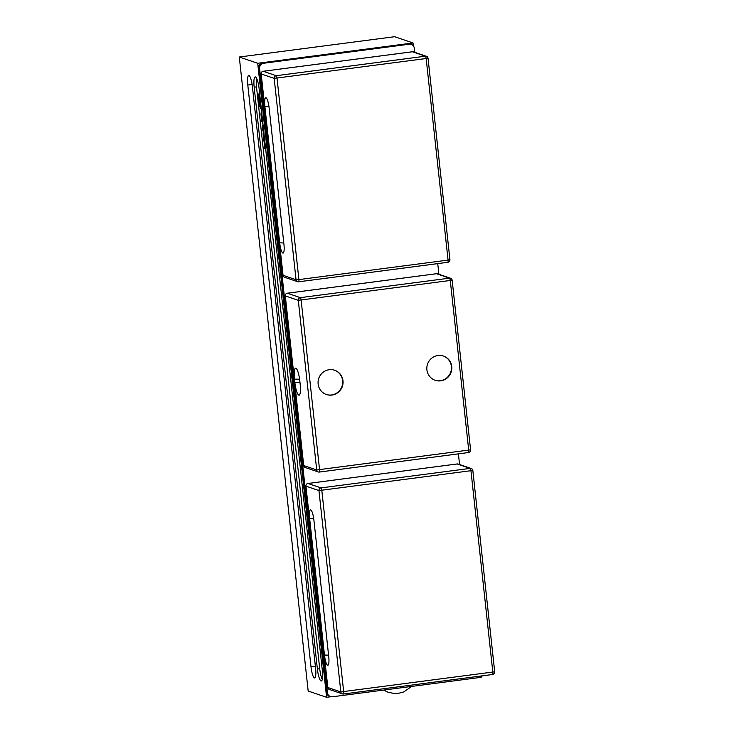 <?xml version="1.0" encoding="UTF-8"?>
<svg xmlns="http://www.w3.org/2000/svg" width="734" height="734" viewBox="0 0 734 734"><rect width="100%" height="100%" fill="white"/><g stroke="black" fill="none" stroke-linecap="round" stroke-linejoin="round"><path stroke-width="1.1" d="M331.089 696.713L326.593 697.3L308.17 691.033L239.293 57.013L394.608 36.7L413.031 42.967L413.352 45.912M481.788 675.913L481.908 676.987L479.44 677.308M262.68 121.495L261.699 121.293L261.497 119.413L262.212 119.651L262.414 119.055M261.91 119.55L262.093 121.238L262.671 121.44M263.139 125.743L262.414 121.532M262.57 125.679L262.396 127.716L262.166 125.542L262.873 125.78M263.387 128.055L262.396 127.716M262.79 127.661L263.368 127.863M261.818 114.366L261.9 114.357A2.642 0.56 -97.5 0 0 261.818 114.366A2.642 0.56 -97.5 0 0 261.543 115.1L261.891 118.688L261.405 118.523L261.02 114.743A4.542 0.954 82.5 0 1 261.543 112.146A4.542 0.954 82.5 0 1 261.662 112.174M261.68 112.32A4.542 0.954 -97.5 0 0 261.405 114.697L261.873 118.504M264.855 141.488L263.855 141.157L263.616 138.882L264.607 139.221M264.02 139.02L264.249 141.102L264.827 141.304M263.735 131.212L262.744 130.872L262.524 128.9L263.515 129.239M262.937 129.037L263.13 130.826L263.717 131.019M260.166 98.374A3.257 0.688 -97.5 0 0 260.12 100.907M260.396 100.503L260.487 104.127A3.257 0.688 82.5 0 1 259.689 100.54A3.257 0.688 82.5 0 1 260.038 98.053A3.257 0.688 82.5 0 1 260.139 98.072M265.176 144.515L264.671 148.617L264.341 145.626L264.882 141.754M265.029 143.167L264.882 146.928M264.02 133.854A2.642 0.56 -97.5 0 0 263.937 133.845A2.642 0.56 -97.5 0 0 263.653 134.579L264.011 138.166L263.515 138.001L263.13 134.221A4.542 0.954 82.5 0 1 263.653 131.625A4.542 0.954 82.5 0 1 263.781 131.643M263.8 131.799A4.542 0.954 -97.5 0 0 263.524 134.166L263.992 137.974M259.185 93.457A6.147 1.294 -97.5 0 0 258.946 99.365A6.147 1.294 -97.5 0 0 260.662 105.256L261.075 109.054A8.019 1.688 82.5 0 1 258.744 101.145A8.019 1.688 82.5 0 1 259.185 93.457M258.983 99.64A8.019 1.688 -97.5 0 0 261.001 108.393M259.689 94.007A5.505 1.156 -97.5 0 0 259.524 99.732M260.075 97.521A3.817 0.807 -97.5 0 0 259.964 97.494A3.817 0.807 -97.5 0 0 259.533 100.017A3.817 0.807 -97.5 0 0 260.286 104.155A5.505 1.156 82.5 0 1 258.955 98.081A5.505 1.156 82.5 0 1 259.533 93.897A5.505 1.156 82.5 0 1 259.68 93.915M322.345 670.72A11.221 2.358 82.5 0 1 321.318 681.005A11.221 2.358 82.5 0 1 317.382 669.032L254.175 87.199A11.221 2.358 82.5 0 1 255.203 76.923A11.221 2.358 82.5 0 1 259.139 88.887L322.345 670.72M322.29 679.381A11.221 2.358 82.5 0 1 319.712 668.729L256.505 86.896A11.221 2.358 82.5 0 1 256.561 78.244M315.611 668.435A10.423 2.193 82.5 0 1 314.666 677.977A10.423 2.193 82.5 0 1 311.005 666.867L247.798 85.034A10.423 2.193 82.5 0 1 248.753 75.483A10.423 2.193 82.5 0 1 252.404 86.603L315.611 668.435M326.593 697.3L257.717 63.28L413.031 42.967M239.293 57.013L257.717 63.28M414.783 52.334L414.352 48.371A4.808 4.679 108.8 0 0 409.177 44.224L263.754 63.243A4.808 4.679 108.8 0 0 259.607 68.611L327.392 692.612A4.808 4.679 108.8 0 0 332.575 696.759L477.999 677.739A4.808 4.679 108.8 0 0 481.073 676.005M459.567 464.53L458.411 453.869M438.895 274.287L437.739 263.616M411.242 44.425L410.178 44.068A4.808 4.679 108.8 0 0 408.113 43.866L262.689 62.885A4.808 4.679 108.8 0 0 258.542 68.253L326.327 692.254A4.808 4.679 108.8 0 0 329.447 696.199L330.511 696.557M443.272 355.962A12.827 12.469 -71.2 0 1 450.768 372.055A12.827 12.469 -71.2 0 1 435.014 380.24M334.511 370.193A12.827 12.469 -71.2 0 1 342.631 380.643A12.827 12.469 -71.2 0 1 326.254 394.47M300.16 384.185A12.028 2.532 82.5 0 1 299.61 394.791A12.028 2.532 82.5 0 1 294.848 382.377L294.499 379.212A12.028 2.532 82.5 0 1 296.233 368.45A12.028 2.532 82.5 0 1 299.821 381.019L300.16 384.185M426.894 369.789A12.827 12.469 -71.2 0 1 443.446 356.027A12.827 12.469 -71.2 0 1 451.126 372.175A12.827 12.469 -71.2 0 1 426.894 369.789M342.989 380.762A12.827 12.469 -71.2 0 1 326.428 394.525A12.827 12.469 -71.2 0 1 318.758 378.377A12.827 12.469 -71.2 0 1 342.989 380.762M264.882 106.522A9.615 2.028 82.5 0 1 266.506 98.172A9.615 2.028 82.5 0 1 269.13 107.962L283.939 244.312A9.615 2.028 82.5 0 1 283.663 252.487A9.615 2.028 82.5 0 1 279.691 242.871L264.882 106.522A17.79 1.798 173.8 0 1 268.974 106.714M328.722 656.508A9.615 2.028 82.5 0 1 328.447 664.683A9.615 2.028 82.5 0 1 324.474 655.067L309.656 518.718A9.615 2.028 82.5 0 1 311.28 510.369A9.615 2.028 82.5 0 1 313.904 520.158L328.722 656.508M317.382 669.032L319.712 668.729M254.175 87.199L256.505 86.896M311.005 666.867L315.381 666.298M247.798 85.034L252.129 84.465M259.607 68.611L258.542 68.253M263.754 63.243L262.689 62.885M327.392 692.612L326.327 692.254M409.177 44.224L408.113 43.866M470.531 449.85L316.712 469.971A2.404 2.34 108.8 0 0 319.299 472.045A2.404 0.505 -97.5 0 0 319.354 472.054A2.404 0.505 -97.5 0 0 319.574 469.852L301.151 300.215A2.404 0.505 -97.5 0 0 300.353 297.655A2.404 2.34 108.8 0 0 298.288 300.334L452.107 280.223A2.404 2.34 108.8 0 0 449.511 278.149A2.404 0.505 82.5 0 1 450.3 280.7L468.732 450.337A2.404 0.505 82.5 0 1 468.512 452.539A2.404 0.505 82.5 0 1 468.457 452.539L319.409 472.035M436.409 273.736A2.404 0.505 82.5 0 1 436.464 273.718A2.404 0.505 82.5 0 1 436.51 273.727A2.404 2.34 -71.2 0 1 437.547 273.828A2.404 2.404 0 0 0 436.464 273.718L287.306 293.224A2.404 0.505 -97.5 0 0 287.251 293.251M287.352 293.233A2.404 0.505 -97.5 0 0 287.306 293.224A2.404 2.404 0 0 0 285.223 295.866L285.287 295.912A2.404 2.34 -71.2 0 1 287.352 293.233L436.51 273.727L449.511 278.149L300.353 297.655L287.352 293.233M285.278 295.811L303.702 465.448M305.271 467.521A2.404 2.34 -71.2 0 1 303.711 465.549L303.656 465.503A2.404 2.404 0 0 0 305.271 467.521L318.272 471.944A2.404 2.404 0 0 0 319.354 472.054L468.512 452.539A2.404 2.404 0 0 0 470.595 449.896L452.162 280.26A2.404 2.404 0 0 0 450.548 278.25L437.547 273.828M303.711 465.549L285.287 295.912L298.288 300.334L316.712 469.971L303.711 465.549M294.499 379.212A17.79 1.798 173.8 0 1 299.591 379.221M294.848 382.377A17.79 1.798 173.8 0 1 299.967 382.377M449.869 259.607L448.061 260.093A2.404 0.505 82.5 0 1 447.841 262.295A2.404 0.505 82.5 0 1 447.795 262.295L298.738 281.783M298.903 279.599L296.05 279.727A2.404 2.34 108.8 0 0 298.637 281.801A2.404 0.505 -97.5 0 0 298.692 281.801A2.404 0.505 -97.5 0 0 298.903 279.599L277.039 78.263A2.404 0.505 -97.5 0 0 276.241 75.703A2.404 2.34 108.8 0 0 274.177 78.382L427.995 58.27A2.404 2.34 108.8 0 0 425.399 56.197A2.404 0.505 82.5 0 1 426.188 58.748L448.061 260.093L298.903 279.599M261.166 73.859L282.985 275.259A2.404 2.404 0 0 0 284.599 277.278A2.404 2.34 -71.2 0 1 283.04 275.305L283.03 275.204M412.297 51.784A2.404 0.505 82.5 0 1 412.352 51.765A2.404 0.505 82.5 0 1 412.398 51.775A2.404 2.34 -71.2 0 1 413.435 51.875A2.404 2.404 0 0 0 412.352 51.765L263.194 71.271A2.404 0.505 -97.5 0 0 263.139 71.299M261.176 73.96A2.404 2.34 -71.2 0 1 263.24 71.281A2.404 0.505 -97.5 0 0 263.194 71.271A2.404 2.404 0 0 0 261.111 73.914L274.177 78.382L296.05 279.727L283.04 275.305L261.176 73.96M263.24 71.281L412.398 51.775L425.399 56.197L276.241 75.703L263.24 71.281M279.691 242.871A17.79 1.798 173.8 0 1 283.81 243.064M494.643 671.803L340.824 691.923A2.404 2.34 108.8 0 0 343.411 693.997A2.404 0.505 -97.5 0 0 343.466 694.006A2.404 0.505 -97.5 0 0 343.686 691.804L321.813 490.459A2.404 0.505 -97.5 0 0 321.024 487.899A2.404 2.34 108.8 0 0 318.951 490.578L472.769 470.466A2.404 2.34 108.8 0 0 470.182 468.393A2.404 0.505 82.5 0 1 470.971 470.953L492.844 672.289A2.404 0.505 82.5 0 1 492.624 674.5A2.404 0.505 82.5 0 1 492.569 674.491L343.521 693.988M305.94 486.055L305.95 486.156A2.404 2.34 -71.2 0 1 308.023 483.477A2.404 0.505 -97.5 0 0 307.968 483.467A2.404 0.505 -97.5 0 0 307.913 483.495M457.181 463.971A2.404 2.34 -71.2 0 1 458.209 464.072A2.404 2.404 0 0 0 457.126 463.961A2.404 0.505 82.5 0 1 457.181 463.971L470.182 468.393L321.024 487.899L308.023 483.477L457.181 463.971M457.08 463.98A2.404 0.505 82.5 0 1 457.126 463.961L307.968 483.467A2.404 2.404 0 0 0 305.894 486.119L327.814 687.4M327.823 687.501L327.768 687.455A2.404 2.404 0 0 0 329.382 689.474A2.404 2.34 -71.2 0 1 327.823 687.501L305.95 486.156L318.951 490.578L340.824 691.923L327.823 687.501M309.656 518.718A17.79 1.798 173.8 0 1 313.757 518.91M324.474 655.067A17.79 1.798 173.8 0 1 328.584 655.26M383.598 690.088L388.314 692.355L394.975 693.566L398.021 693.428L403.718 691.951L411.701 686.409M284.599 277.278L297.6 281.7A2.404 2.404 0 0 0 298.692 281.801L447.841 262.295A2.404 2.404 0 0 0 449.924 259.652L428.05 58.307A2.404 2.404 0 0 0 426.436 56.298L413.435 51.875M329.382 689.474L342.383 693.896A2.404 2.404 0 0 0 343.466 694.006L492.624 674.5A2.404 2.404 0 0 0 494.707 671.849L472.834 470.512A2.404 2.404 0 0 0 471.21 468.494L458.209 464.072"/></g></svg>
